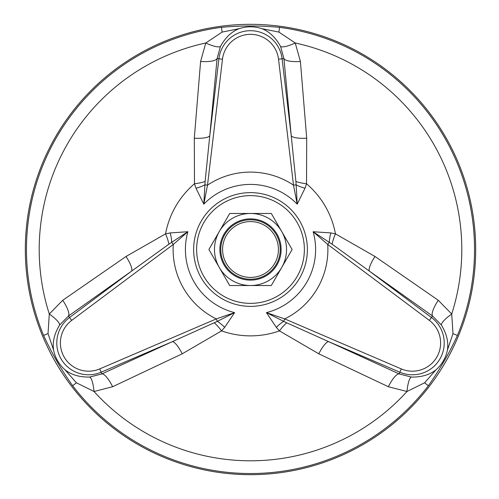 <?xml version="1.0" encoding="UTF-8"?>
<svg xmlns="http://www.w3.org/2000/svg" width="499" height="499" viewBox="0 0 499 499"><rect width="100%" height="100%" fill="white"/><g stroke="black" fill="none" stroke-linecap="round" stroke-linejoin="round"><path stroke-width="0.75" d="M292.108 249.5L271.306 285.528L229.702 285.528L208.9 249.5L229.702 213.472L271.306 213.472L292.108 249.5M219.304 231.486A36.028 36.028 0 0 0 232.49 280.7A36.028 36.028 0 0 0 281.704 267.514A36.028 36.028 0 0 0 268.518 218.3A36.028 36.028 0 0 0 219.304 231.486M223.982 234.187A30.626 30.626 0 0 0 250.504 280.126A30.626 30.626 0 0 0 277.026 234.187A30.626 30.626 0 0 0 223.982 234.187M276.246 264.364A29.722 29.722 0 0 0 265.368 223.758A29.722 29.722 0 0 0 224.762 234.636A29.722 29.722 0 0 0 235.64 275.242A29.722 29.722 0 0 0 276.246 264.364M226.321 235.54A27.925 27.925 0 0 0 250.504 277.425A27.925 27.925 0 0 0 274.687 235.54A27.925 27.925 0 0 0 226.321 235.54M286.738 322.828A18.014 4.273 -55.6 0 0 279.434 330.881L276.315 327.35L266.429 312.617L284.748 318.905L283.688 321.368L286.738 322.828L328.729 341.684L399.867 372.21A31.811 31.811 0 0 0 431.454 317.495L369.447 271.15L332.128 244.211L313.129 231.729L330.831 232.927L335.447 233.863A18.014 4.273 -64.4 0 0 332.128 244.211M168.88 244.211A18.014 4.273 64.4 0 0 165.562 233.863L170.178 232.927L187.88 231.729L173.278 244.448L171.675 242.308L168.88 244.211L131.561 271.15L69.554 317.495A31.811 31.811 0 0 0 101.141 372.21L172.286 341.684L217.321 321.368A18.014 5.845 -131.2 0 1 224.693 327.35L221.575 330.881L182.21 353.822L112.637 386.725L94.037 391.503L76.422 382.802L64.964 369.778C71.245 374.811 79.472 377.244 89.633 377.063L101.871 373.907A18.014 4.909 -114.6 0 1 112.637 386.725M224.693 327.35L234.586 312.617L217.321 321.368L216.26 318.905L234.586 312.617A65.095 65.095 0 0 1 187.88 231.729L171.675 242.308A18.014 5.845 71.2 0 0 170.178 232.927M195.988 188.223L194.485 183.757A18.014 4.273 175.6 0 0 205.114 181.455L203.804 204.153L195.988 188.223A18.014 5.845 168.8 0 0 204.858 184.83L207.515 185.141L203.804 204.153A65.095 65.095 0 0 1 297.204 204.153L293.493 185.141L296.15 184.83L295.895 181.455L291.229 135.666L282.097 58.795A31.811 31.811 0 0 0 218.911 58.795L209.78 135.666L205.114 181.455M305.02 188.223L297.204 204.153L296.15 184.83A18.014 5.845 -168.8 0 0 305.02 188.223L306.523 183.757A86.371 86.371 0 0 1 335.447 233.863L374.992 256.486A18.014 4.454 -54.5 0 0 369.447 271.15L432.558 316.017A18.014 4.909 -54.6 0 1 438.278 300.286L451.714 314.008A18.014 4.098 -32.9 0 0 441.409 325.036L432.558 316.017L429.308 320.37L327.731 244.448L329.334 242.308A18.014 5.845 -71.2 0 1 330.831 232.927M295.895 181.455A18.014 4.273 -175.6 0 0 306.523 183.757L306.704 138.198A18.014 4.454 -5.5 0 1 291.229 135.666L283.925 58.576L280.544 46.401C275.616 37.506 269.398 31.599 261.894 28.68L278.904 32.092L295.246 42.995L300.41 61.489L306.704 138.198M429.308 320.37A28.225 28.225 0 0 1 401.283 368.911L284.748 318.905A77.395 77.395 0 0 0 327.731 244.448L313.129 231.729A65.095 65.095 0 0 1 266.429 312.617L283.688 321.368A18.014 5.845 -48.8 0 0 276.315 327.35M214.271 322.828A18.014 4.273 -124.4 0 1 221.575 330.881A86.371 86.371 0 0 0 279.434 330.881L318.799 353.822A18.014 4.454 114.5 0 1 328.729 341.684L399.138 373.907L411.376 377.063C421.543 377.244 429.764 374.811 436.045 369.778C442.014 364.451 445.807 357.877 447.435 350.042C448.657 342.089 446.649 333.75 441.409 325.036M300.41 61.489A18.014 4.909 -5.4 0 1 283.925 58.576L278.529 59.219A28.225 28.225 0 0 0 222.479 59.219L207.515 185.141A77.395 77.395 0 0 1 293.493 185.141L278.529 59.219M374.992 256.486L438.278 300.286M447.435 350.042L452.986 333.606L451.714 314.008A211.295 211.295 0 0 0 295.246 42.995A18.014 4.098 -27.1 0 1 280.544 46.401M194.304 138.198L200.598 61.489A18.014 4.909 -174.6 0 0 217.084 58.576L209.78 135.666A18.014 4.454 -174.5 0 1 194.304 138.198L194.485 183.757A86.371 86.371 0 0 0 165.562 233.863L126.016 256.486A18.014 4.454 54.5 0 1 131.561 271.15L68.45 316.017A18.014 4.909 54.6 0 0 62.731 300.286L126.016 256.486M200.598 61.489L205.763 42.995A18.014 4.098 -152.9 0 0 220.471 46.401L217.084 58.576L222.479 59.219M182.21 353.822A18.014 4.454 -114.5 0 0 172.286 341.684L101.871 373.907L99.725 368.911L216.26 318.905A77.395 77.395 0 0 1 173.278 244.448L71.7 320.37L68.45 316.017L59.599 325.036C54.36 333.75 52.351 342.089 53.574 350.042L48.023 333.606L49.295 314.008A18.014 4.098 -147.1 0 1 59.599 325.036M261.894 28.68C254.303 26.173 246.712 26.173 239.115 28.68L222.105 32.092L205.763 42.995A211.295 211.295 0 0 0 49.295 314.008L62.731 300.286M89.633 377.063A18.014 4.098 -92.9 0 1 94.037 391.503A211.295 211.295 0 0 0 406.972 391.503L388.372 386.725L318.799 353.822M388.372 386.725A18.014 4.909 114.6 0 1 399.138 373.907L401.283 368.911M436.045 369.778L424.587 382.802L406.972 391.503A18.014 4.098 92.9 0 1 411.376 377.063M239.115 28.68C231.611 31.599 225.392 37.506 220.471 46.401M53.574 350.042C55.196 357.87 58.994 364.451 64.964 369.778M452.986 333.606L457.402 335.44C449.393 352.986 439.719 369.74 428.379 385.708L424.587 382.802M278.904 32.092L279.527 27.351C260.029 25.518 240.68 25.518 221.481 27.351L222.105 32.092M48.023 333.606L43.606 335.44C51.765 353.242 61.439 369.996 72.629 385.708L76.422 382.802M25.324 249.5A225.18 225.18 0 0 1 363.097 54.491A225.18 225.18 0 0 1 363.097 444.509A225.18 225.18 0 0 1 25.324 249.5M304.371 249.5A53.861 53.861 0 0 0 223.571 202.85A53.861 53.861 0 0 0 223.571 296.15A53.861 53.861 0 0 0 304.371 249.5M307.378 249.5A56.874 56.874 0 0 0 222.067 200.249A56.874 56.874 0 0 0 222.067 298.751A56.874 56.874 0 0 0 307.378 249.5M71.7 320.37A28.225 28.225 0 0 0 99.725 368.911M457.402 335.44A224.039 224.039 0 0 0 279.527 27.351M221.481 27.351A224.039 224.039 0 0 0 43.606 335.44M72.629 385.708A224.039 224.039 0 0 0 428.379 385.708"/></g></svg>

